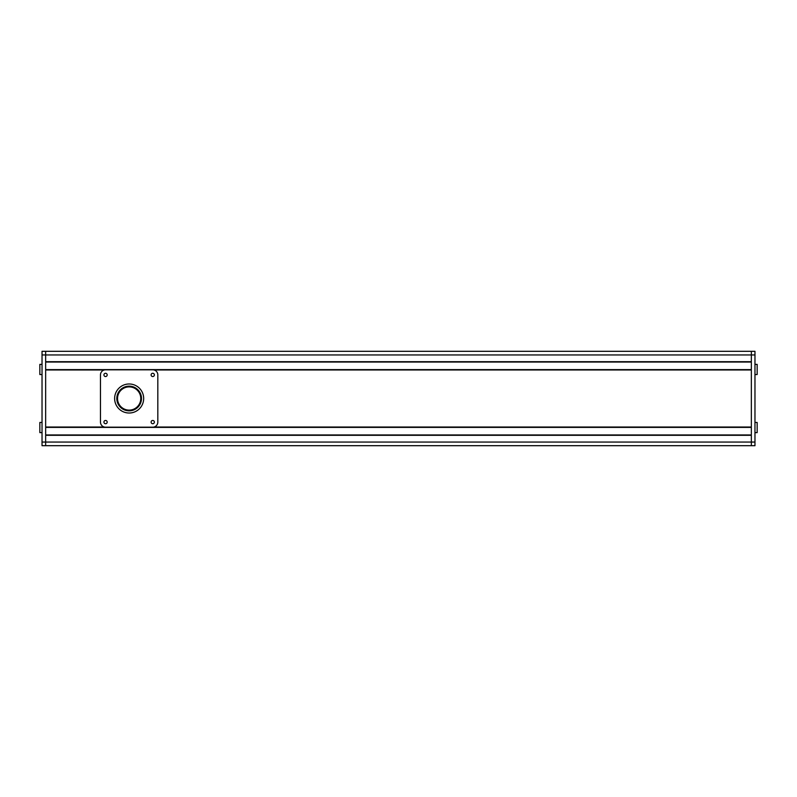 <?xml version="1.0" encoding="UTF-8"?>
<svg xmlns="http://www.w3.org/2000/svg" width="797" height="797" viewBox="0 0 797 797"><rect width="100%" height="100%" fill="white"/><g stroke="black" fill="none" stroke-linecap="round" stroke-linejoin="round"><path stroke-width="1.2" d="M129.154 386.884A11.616 11.616 0 0 0 117.538 398.5A11.616 11.616 0 0 0 129.154 410.116A11.616 11.616 0 0 0 140.77 398.5A11.616 11.616 0 0 0 129.154 386.884M751.342 434.943L45.658 434.943L751.342 434.943M751.342 435.311L751.342 445.692L45.658 445.692L45.658 435.311L751.342 435.311M751.342 351.308L45.658 351.308L45.658 354.944L45.658 351.308L751.342 351.308L751.342 361.689L45.658 361.689L45.658 354.944L45.658 445.692L42.032 445.692L42.032 442.056L751.342 442.056L751.342 351.308L754.968 351.308L754.968 354.944L42.032 354.944L42.032 351.308L45.658 351.308L42.032 351.308M751.342 362.057L45.658 362.057M751.342 369.609L45.658 369.609L751.342 369.609M153.951 369.967L751.342 369.967L751.342 427.033L153.951 427.033M104.347 427.033L45.658 427.033L45.658 369.967L104.347 369.967M751.342 427.391L45.658 427.391M42.032 422.46L39.85 422.46L39.85 432.622L42.032 432.622M42.032 364.378L39.85 364.378L39.85 374.54L42.032 374.54M42.032 354.944L42.032 442.056M754.968 374.54L757.15 374.54L757.15 364.378L754.968 364.378M754.968 432.622L757.15 432.622L757.15 422.46L754.968 422.46M751.342 445.692L751.342 442.056L754.968 442.056L754.968 445.692L751.342 445.692L754.968 445.692M754.968 442.056L754.968 354.944M129.154 386.156A12.344 12.344 0 0 0 116.81 398.5A12.344 12.344 0 0 0 129.154 410.844A12.344 12.344 0 0 0 141.487 398.5A12.344 12.344 0 0 0 129.154 386.156M129.154 413.015A14.515 14.515 0 0 0 143.669 398.5A14.515 14.515 0 0 0 129.154 383.985A14.515 14.515 0 0 0 114.629 398.5A14.515 14.515 0 0 0 129.154 413.015M152.745 423.725A1.634 1.634 0 0 0 154.379 422.091A1.634 1.634 0 0 0 152.745 420.457A1.634 1.634 0 0 0 151.111 422.091A1.634 1.634 0 0 0 152.745 423.725M105.553 423.725A1.634 1.634 0 0 0 107.187 422.091A1.634 1.634 0 0 0 105.553 420.457A1.634 1.634 0 0 0 103.919 422.091A1.634 1.634 0 0 0 105.553 423.725M152.745 376.543A1.634 1.634 0 0 0 154.379 374.909A1.634 1.634 0 0 0 152.745 373.275A1.634 1.634 0 0 0 151.111 374.909A1.634 1.634 0 0 0 152.745 376.543M105.553 376.543A1.634 1.634 0 0 0 107.187 374.909A1.634 1.634 0 0 0 105.553 373.275A1.634 1.634 0 0 0 103.919 374.909A1.634 1.634 0 0 0 105.553 376.543M100.472 374.909L100.472 422.091A5.081 5.081 0 0 0 105.553 427.182L152.745 427.182A5.081 5.081 0 0 0 157.826 422.091L157.826 374.909A5.081 5.081 0 0 0 152.745 369.818L105.553 369.818A5.081 5.081 0 0 0 100.472 374.909"/></g></svg>
